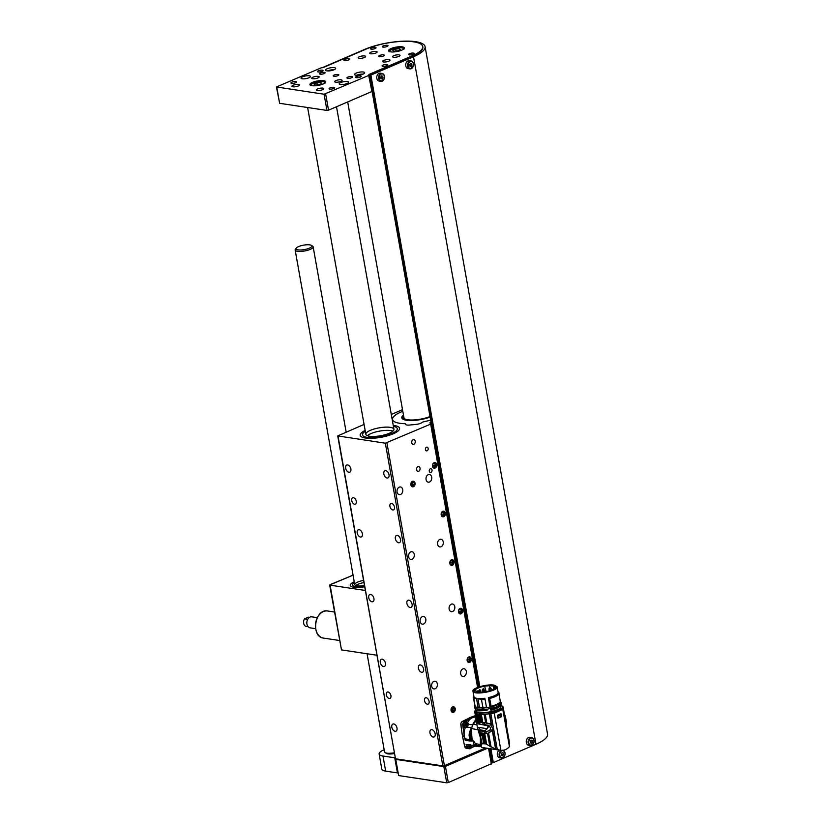 <?xml version="1.0" encoding="UTF-8"?>
<svg xmlns="http://www.w3.org/2000/svg" width="824" height="824" viewBox="0 0 824 824"><rect width="100%" height="100%" fill="white"/><g stroke="black" fill="none" stroke-linecap="round" stroke-linejoin="round"><path stroke-width="1.24" d="M393.244 433.805A19.992 5.624 -10.1 0 0 399.568 428.284A19.992 5.624 -10.1 0 0 393.254 425.411A19.992 5.624 169.9 0 1 399.568 428.284A19.992 5.624 169.9 0 1 393.244 433.805A19.992 5.624 169.9 0 1 372.438 438.296A19.992 5.624 169.9 0 1 360.212 435.299A19.992 5.624 -10.1 0 0 372.438 438.296A19.992 5.624 -10.1 0 0 393.244 433.805M365.145 430.427A19.992 5.624 -10.1 0 0 360.212 435.299A19.992 5.624 169.9 0 1 365.145 430.427M364.074 424.422L337.716 435.917L385.333 443.188L430.674 424.113L430.097 423.258M431.014 422.197L429.994 422.64M391.307 414.472L402.514 409.652M423.835 421.754A27.501 7.735 -10.1 0 0 430.633 420.065A27.583 7.756 -10.1 0 1 423.814 421.775A2.287 0.639 169.9 0 0 422.073 422.465L421.97 422.558A5.14 1.442 -10.1 0 1 416.192 424.391L409.59 425.05L416.202 424.37A5.14 1.442 -10.1 0 0 422.063 422.465A2.287 0.639 169.9 0 1 423.835 421.754M405.635 424.113A5.14 1.442 -10.1 0 0 405.624 424.329A5.14 1.442 -10.1 0 0 409.6 425.04A5.14 1.442 -10.1 0 1 405.614 424.35A5.14 1.442 -10.1 0 1 405.614 424.195L405.624 424.113A2.287 0.639 169.9 0 0 405.645 424.02A2.287 0.639 169.9 0 0 404.636 423.68A2.287 0.639 169.9 0 1 405.624 424.051A2.287 0.639 169.9 0 1 405.624 424.113M402.802 411.289A27.501 7.735 -10.1 0 0 392.554 419.509A27.501 7.735 -10.1 0 0 404.636 423.68A27.583 7.756 -10.1 0 1 392.471 419.529A27.583 7.756 -10.1 0 1 402.802 411.258M389.216 698.484A3.43 2.101 -113.3 0 0 389.989 698.391A3.43 2.101 -113.3 0 0 390.576 694.416A3.43 2.101 -113.3 0 0 387.28 692.098A3.43 2.101 -113.3 0 0 386.487 695.497A3.43 2.101 -113.3 0 0 389.216 698.484M427.378 704.221A3.43 2.101 -113.3 0 0 428.15 704.129A3.43 2.101 -113.3 0 0 428.727 700.153A3.43 2.101 -113.3 0 0 425.442 697.835A3.43 2.101 -113.3 0 0 424.648 701.234A3.43 2.101 -113.3 0 0 427.378 704.221M354.608 504.216A3.43 2.101 -113.3 0 0 355.391 504.123A3.43 2.101 -113.3 0 0 355.968 500.147A3.43 2.101 -113.3 0 0 352.682 497.83A3.43 2.101 -113.3 0 0 351.889 501.229A3.43 2.101 -113.3 0 0 354.608 504.216M392.77 509.953A3.43 2.101 -113.3 0 0 393.553 509.871A3.43 2.101 -113.3 0 0 394.13 505.885A3.43 2.101 -113.3 0 0 390.834 503.567A3.43 2.101 -113.3 0 0 390.051 506.966A3.43 2.101 -113.3 0 0 392.77 509.953M433.218 737.027A3.883 2.39 -113.3 0 0 434.104 736.934A3.883 2.39 -113.3 0 0 434.753 732.423A3.883 2.39 -113.3 0 0 431.024 729.796A3.883 2.39 -113.3 0 0 430.128 733.638A3.883 2.39 -113.3 0 0 433.218 737.027M395.057 731.29A3.883 2.39 -113.3 0 0 395.942 731.187A3.883 2.39 -113.3 0 0 396.602 726.675A3.883 2.39 -113.3 0 0 392.873 724.059A3.883 2.39 -113.3 0 0 391.977 727.901A3.883 2.39 -113.3 0 0 395.057 731.29M421.682 672.271A3.883 2.39 -113.3 0 0 422.568 672.178A3.883 2.39 -113.3 0 0 423.217 667.667A3.883 2.39 -113.3 0 0 419.498 665.04A3.883 2.39 -113.3 0 0 418.592 668.892A3.883 2.39 -113.3 0 0 421.682 672.271M383.521 666.534A3.883 2.39 -113.3 0 0 384.406 666.431A3.883 2.39 -113.3 0 0 385.066 661.929A3.883 2.39 -113.3 0 0 381.337 659.303A3.883 2.39 -113.3 0 0 380.441 663.145A3.883 2.39 -113.3 0 0 383.521 666.534M410.146 607.525A3.883 2.39 -113.3 0 0 411.032 607.422A3.883 2.39 -113.3 0 0 411.691 602.911A3.883 2.39 -113.3 0 0 407.962 600.284A3.883 2.39 -113.3 0 0 407.066 604.136A3.883 2.39 -113.3 0 0 410.146 607.525M371.995 601.778A3.883 2.39 -113.3 0 0 372.87 601.685A3.883 2.39 -113.3 0 0 373.529 597.173A3.883 2.39 -113.3 0 0 369.801 594.547A3.883 2.39 -113.3 0 0 368.905 598.389A3.883 2.39 -113.3 0 0 371.995 601.778M398.61 542.769A3.883 2.39 -113.3 0 0 399.496 542.666A3.883 2.39 -113.3 0 0 400.155 538.154A3.883 2.39 -113.3 0 0 396.426 535.528A3.883 2.39 -113.3 0 0 395.53 539.38A3.883 2.39 -113.3 0 0 398.61 542.769M360.459 537.032A3.883 2.39 -113.3 0 0 361.334 536.929A3.883 2.39 -113.3 0 0 361.993 532.417A3.883 2.39 -113.3 0 0 358.265 529.791A3.883 2.39 -113.3 0 0 357.369 533.643A3.883 2.39 -113.3 0 0 360.459 537.032M387.084 478.013A3.883 2.39 -113.3 0 0 387.96 477.91A3.883 2.39 -113.3 0 0 388.619 473.398A3.883 2.39 -113.3 0 0 384.89 470.772A3.883 2.39 -113.3 0 0 383.994 474.624A3.883 2.39 -113.3 0 0 387.084 478.013M348.923 472.276A3.883 2.39 -113.3 0 0 349.798 472.173A3.883 2.39 -113.3 0 0 350.457 467.661A3.883 2.39 -113.3 0 0 346.729 465.035A3.883 2.39 -113.3 0 0 345.833 468.887A3.883 2.39 -113.3 0 0 348.923 472.276M338.015 436.071L395.499 758.77L442.818 765.887L385.333 443.188M413.442 486.727A2.853 2.101 98.6 0 0 415.09 483.739A2.853 2.101 98.6 0 0 413.391 481.206A2.853 2.101 98.6 0 0 410.877 483.719A2.853 2.101 98.6 0 0 412.536 486.86A2.853 2.101 98.6 0 0 413.442 486.727M453.622 712.296A2.853 2.101 98.6 0 0 455.27 709.299A2.853 2.101 98.6 0 0 453.571 706.776A2.853 2.101 98.6 0 0 451.058 709.279A2.853 2.101 98.6 0 0 452.716 712.42A2.853 2.101 98.6 0 0 453.622 712.296M413.895 444.239A2.4 1.772 98.6 0 0 415.275 441.726A2.4 1.772 98.6 0 0 413.854 439.604A2.4 1.772 98.6 0 0 411.743 441.705A2.4 1.772 98.6 0 0 413.133 444.342A2.4 1.772 98.6 0 0 413.895 444.239M418.705 471.215A2.4 1.772 98.6 0 0 420.086 468.702A2.4 1.772 98.6 0 0 418.654 466.58A2.4 1.772 98.6 0 0 416.553 468.691A2.4 1.772 98.6 0 0 417.943 471.328A2.4 1.772 98.6 0 0 418.705 471.215M429.541 482.009A3.883 2.863 98.6 0 0 431.776 477.941A3.883 2.863 98.6 0 0 429.469 474.5A3.883 2.863 98.6 0 0 426.06 477.91A3.883 2.863 98.6 0 0 428.305 482.184A3.883 2.863 98.6 0 0 429.541 482.009M400.557 494.482A3.883 2.863 98.6 0 0 402.802 490.414A3.883 2.863 98.6 0 0 400.485 486.974A3.883 2.863 98.6 0 0 397.075 490.383A3.883 2.863 98.6 0 0 399.331 494.658A3.883 2.863 98.6 0 0 400.557 494.482M441.077 546.765A3.883 2.863 98.6 0 0 443.312 542.697A3.883 2.863 98.6 0 0 441.005 539.256A3.883 2.863 98.6 0 0 437.596 542.666A3.883 2.863 98.6 0 0 439.841 546.94A3.883 2.863 98.6 0 0 441.077 546.765M412.093 559.239A3.883 2.863 98.6 0 0 414.328 555.17A3.883 2.863 98.6 0 0 412.021 551.73A3.883 2.863 98.6 0 0 408.611 555.139A3.883 2.863 98.6 0 0 410.867 559.414A3.883 2.863 98.6 0 0 412.093 559.239M452.613 611.521A3.883 2.863 98.6 0 0 454.848 607.453A3.883 2.863 98.6 0 0 452.531 604.013A3.883 2.863 98.6 0 0 449.121 607.422A3.883 2.863 98.6 0 0 451.377 611.696A3.883 2.863 98.6 0 0 452.613 611.521M423.629 623.995A3.883 2.863 98.6 0 0 425.864 619.926A3.883 2.863 98.6 0 0 423.557 616.486A3.883 2.863 98.6 0 0 420.147 619.895A3.883 2.863 98.6 0 0 422.403 624.17A3.883 2.863 98.6 0 0 423.629 623.995M464.149 676.277A3.883 2.863 98.6 0 0 466.384 672.209A3.883 2.863 98.6 0 0 464.067 668.769A3.883 2.863 98.6 0 0 460.657 672.178A3.883 2.863 98.6 0 0 462.913 676.442A3.883 2.863 98.6 0 0 464.149 676.277M435.165 688.751A3.883 2.863 98.6 0 0 437.4 684.672A3.883 2.863 98.6 0 0 435.093 681.242A3.883 2.863 98.6 0 0 431.683 684.651A3.883 2.863 98.6 0 0 433.939 688.916A3.883 2.863 98.6 0 0 435.165 688.751M430.952 472.399A1.885 1.391 98.6 0 0 430.911 468.753A1.885 1.391 98.6 0 0 430.355 472.482A1.885 1.391 98.6 0 0 430.952 472.399M427.1 450.81A1.885 1.391 98.6 0 0 427.069 447.164A1.885 1.391 98.6 0 0 426.502 450.893A1.885 1.391 98.6 0 0 427.1 450.81M443.745 516.689A2.853 2.101 98.6 0 0 445.382 513.692A2.853 2.101 98.6 0 0 443.683 511.158A2.853 2.101 98.6 0 0 441.18 513.671A2.853 2.101 98.6 0 0 442.838 516.813A2.853 2.101 98.6 0 0 443.745 516.689M435.093 468.114A2.853 2.101 98.6 0 0 436.73 465.127A2.853 2.101 98.6 0 0 435.031 462.594A2.853 2.101 98.6 0 0 432.528 465.107A2.853 2.101 98.6 0 0 434.186 468.248A2.853 2.101 98.6 0 0 435.093 468.114M386.93 442.952L444.404 765.651L485.398 748.007M452.397 565.254A2.853 2.101 98.6 0 0 454.034 562.256A2.853 2.101 98.6 0 0 452.335 559.733A2.853 2.101 98.6 0 0 449.832 562.236A2.853 2.101 98.6 0 0 451.49 565.377A2.853 2.101 98.6 0 0 452.397 565.254M461.038 613.818A2.853 2.101 98.6 0 0 462.686 610.821A2.853 2.101 98.6 0 0 460.987 608.297A2.853 2.101 98.6 0 0 458.484 610.811A2.853 2.101 98.6 0 0 460.142 613.942A2.853 2.101 98.6 0 0 461.038 613.818M469.69 662.383A2.853 2.101 98.6 0 0 471.338 659.385A2.853 2.101 98.6 0 0 469.639 656.862A2.853 2.101 98.6 0 0 467.136 659.375A2.853 2.101 98.6 0 0 468.784 662.506A2.853 2.101 98.6 0 0 469.69 662.383M444.404 765.651L442.818 765.887M395.499 758.77L337.716 435.917M391.719 433.568A17.706 4.975 169.9 0 1 373.282 437.554A17.706 4.975 169.9 0 1 362.457 434.897A17.706 4.975 169.9 0 1 365.32 431.395A17.706 4.975 169.9 0 0 362.457 434.897A17.706 4.975 169.9 0 0 373.282 437.554A17.706 4.975 169.9 0 0 391.719 433.568A17.706 4.975 169.9 0 0 397.322 428.686A17.706 4.975 169.9 0 1 391.719 433.568M393.429 426.389A17.706 4.975 169.9 0 1 397.322 428.686A17.706 4.975 169.9 0 0 393.429 426.389M367.349 435.7A14.276 4.017 169.9 0 1 379.761 431.076A14.276 4.017 169.9 0 1 393.007 431.127A14.276 4.017 -10.1 0 0 379.761 431.076A14.276 4.017 -10.1 0 0 367.349 435.7M389.433 433.228A14.276 4.017 169.9 0 1 374.57 436.432A14.276 4.017 169.9 0 1 365.835 434.299A14.276 4.017 169.9 0 1 379.184 427.841A14.276 4.017 169.9 0 1 393.944 429.294A14.276 4.017 169.9 0 1 389.433 433.228M403.472 415.069A18.107 5.088 -10.1 0 0 401.813 417.789A18.107 5.088 -10.1 0 0 411.918 420.539A18.107 5.088 -10.1 0 0 430.097 417.088M402.751 417.655A18.107 5.088 -10.1 0 0 402.194 418.561M403.606 415.811A17.026 4.79 -10.1 0 0 402.915 416.996L402.483 418.716A17.747 4.995 -10.1 0 0 402.462 418.829M402.915 416.996A17.026 4.79 -10.1 0 0 411.773 420.188A17.026 4.79 -10.1 0 0 430.035 416.728M430.004 416.532A16.449 4.625 169.9 0 1 404.399 418.705A16.449 4.625 169.9 0 1 403.709 416.357M476.128 720.3A14.152 10.434 98.6 0 0 473.748 722.669A11.196 8.261 98.6 0 0 472.698 724.873A2.853 2.101 -81.4 0 1 471.441 727.716A11.196 8.261 98.6 0 0 470.504 730.002A14.152 10.434 98.6 0 0 471.534 740.446L469.474 740.931L473.841 741.095A14.276 10.527 -81.4 0 0 475.489 743.701L475.479 744.041A2.853 2.101 -81.4 0 1 476.324 745.215A11.196 8.261 98.6 0 0 477.951 746.266A14.152 10.434 98.6 0 0 480.773 746.4M471.534 740.446L473.594 741.054M475.479 744.041L474.119 745.627L466.106 744.422L466.6 746.678M470.504 730.002C468.774 733.278 468.681 736.481 470.247 739.633L469.474 740.931L465.21 740.292L464.437 736.749A14.678 10.825 -81.4 0 1 464.314 736.11A11.196 8.261 98.6 0 0 465.138 738.86L465.21 740.292M465.467 727.355A11.196 8.261 98.6 0 0 464.314 736.11A14.678 10.825 -81.4 0 1 464.211 735.461L462.769 725.213M471.441 727.716L466.92 727.036M468.176 724.193L472.698 724.873M473.748 722.669L475.953 719.321M475.561 717.117A11.196 8.261 98.6 0 0 472.482 717.663A11.196 8.261 98.6 0 0 467.651 722.494M480.856 746.626L477.951 746.266M476.324 745.215L474.686 744.968M472.039 745.308A11.196 8.261 98.6 0 0 473.872 745.895L479.187 746.688M464.437 736.749L462.532 736.46L464.705 746.472A2.853 2.101 98.6 0 0 466.322 748.274L468.197 748.563M474.119 745.627L473.223 741.497M475.458 746.132L471.462 747.595M464.334 721.69L471.987 717.889A14.678 10.825 -81.4 0 1 472.482 717.663A14.678 10.825 -81.4 0 1 472.976 717.467L475.458 716.561M462.532 736.46A14.678 10.825 -81.4 0 1 462.305 735.173L460.853 724.852A2.853 2.101 -81.4 0 1 462.367 721.433L470.082 717.601A14.678 10.825 -81.4 0 1 471.071 717.179L475.293 715.634M506.379 725.347L509.16 740.961L509.438 746.647C507.038 749.366 504.195 750.592 500.889 750.324L500.034 750.201M495.615 749.119L492.309 730.538L493.514 728.406L490.867 713.594L494.266 713.11L500.889 750.324L495.615 749.119L485.707 743.897L482.133 743.701L480.752 746.297L480.444 744.536M480.732 746.081L480.361 743.464L480.732 746.081L481.793 747.43L499.931 750.19M481.649 744.021L479.3 730.806L477.807 729.075L480.402 737.624L480.361 743.464M479.3 730.806L482.133 743.701M480.876 732.907L481.195 735.863L479.877 731.043M483.029 733.226L484.893 743.722M483.832 733.35L485.707 743.897M489.827 746.348L487.52 733.391M492.309 730.538L488.581 733.03L491.073 747.049M492.999 725.553L490.743 723.771L484.677 722.72L490.136 724.039L492.845 728.684L489.003 732.886M492.536 730.28L495.904 749.222M493.514 728.406L497.294 749.644M509.438 746.647L502.805 709.433L494.266 713.11M501.25 715.211L501.517 716.705L497.995 718.219L497.459 715.201L500.982 713.687L501.085 714.284M502.836 708.444L509.253 744.505M505.473 723.256L509.325 743.454M505.946 724.502L509.345 743.207M506.297 725.408L506.039 724.626L506.297 725.408M506.389 725.408L506.544 722.998M506.43 724.976L505.297 716.005L504.401 714.233M504.432 714.954L504.721 719.064M481.226 746.029L476.931 745.452L480.752 746.266M475.386 743.567L480.454 744.608M478.734 745.72L479.084 744.319M477.941 729.868L471.297 728.457L472.162 740.766M477.807 729.673L477.353 727.19L478.414 727.355L481.031 730.672L480.361 731.187M477.529 728.107L476.787 724.039M478.559 730.301L481.577 730.373M482.483 730.455L480.474 730.96L480.825 732.896L486.047 733.535L488.756 733M501.208 705.097L502.29 706.281L502.104 709.577L494.41 712.894L490.084 713.543C485.048 714.46 480.948 714.614 477.776 713.986L479.249 724.049L488.776 725.347C491.65 728.715 490.723 730.785 485.975 731.568L480.474 730.96M477.529 714.099L484.162 714.511L490.867 713.594M504.854 718.363L502.98 706.796L501.692 705.849M504.865 718.075L502.784 706.693M502.063 708.372L502.104 709.577L501.919 708.496L493.731 711.926L493.916 712.997M491.434 724.141L489.6 713.831M501.497 716.705L497.995 718.209M505.998 722.947C506.688 723.915 506.575 722.288 505.668 718.075L505.297 716.005M475.901 743.639L476.931 745.452M476.21 720.794L473.151 724.265L471.297 728.457M473.151 724.265L476.931 724.832M488.045 725.82L476.725 723.606M474.748 712.472L474.995 711.215M482.019 730.95L482.627 730.239L481.525 730.074M478.414 727.355L487.19 728.674M481.134 730.569L484.945 730.754L487.242 728.612L488.138 725.903L485.686 724.729M487.242 728.612L488.632 726.49L488.138 725.903M484.677 722.72L479.898 722.257L485.14 722.524M491.135 723.987L489.332 713.883M485.264 714.429L486.716 722.576M485.583 722.514L484.162 714.511M490.084 713.543L489.899 712.461L493.731 711.926M502.29 706.281L502.279 708.3M489.899 712.461L479.589 713.203L474.851 711.174L475.407 709.742M474.851 711.174L475.036 712.245L477.776 713.986M480.485 714.552L481.906 722.535M481.103 722.432L479.681 714.449M497.449 715.871L497.84 717.323M497.881 717.57L498.077 716.097L497.346 715.284M497.459 715.232L500.487 713.903M498.159 717.683L501.311 716.324L500.487 713.924M476.766 723.245L477.302 723.204L476.766 723.245L474.902 712.781L477.56 713.944M477.302 723.204L479.774 723.575M501.023 704.036L501.363 705.952L500.57 706.096M500.456 706.116C504.298 710.216 476.591 715.706 476.478 710.865L475.572 710.679L475.386 709.598M479.022 723.668L477.312 714.048M476.828 713.914L478.538 723.554M477.982 723.4L476.251 713.718M486.881 709.639L487.036 710.463L486.881 709.639L475.572 708.825M490.877 708.764L491.557 708.753L491.784 710.041L490.568 710.092L490.352 708.877M487.036 710.463L478.662 710.896C476.272 710.587 475.139 709.938 475.273 708.949M491.557 708.753C496.563 707.456 499.653 705.972 500.817 704.293L500.889 705.365C499.622 707.116 496.594 708.671 491.784 710.041M477.168 707.651L476.385 707.208M497.933 691.975L498.932 692.634L500.219 701.142M490.002 706.93L488.354 697.65L489.652 698.443L491.114 706.271C496.13 704.973 499.22 703.49 500.384 701.811L500.498 702.46C499.323 704.139 496.244 705.622 491.228 706.92L483.07 708.146L475.211 706.961L474.593 705.54M494.637 685.269L497.14 686.825C498.674 691.079 472.997 695.652 472.955 691.13C471.74 688.04 488.179 683.59 494.637 685.269M472.955 691.13L473.954 696.744A12.278 3.451 -10.1 0 0 476.468 698.299L478.116 707.579M479.547 707.795L477.899 698.515A12.278 3.451 -10.1 0 0 484.862 698.268L486.521 707.548M488.354 697.65A12.278 3.451 -10.1 0 0 498.098 692.963L498.942 693.973L500.333 701.791C499.179 703.48 496.079 704.973 491.042 706.271M475.211 706.961L474.593 705.189M475.098 706.312L473.8 698.515L476.468 698.299M477.899 698.515L481.443 699.658L483.07 708.146M486.562 707.806L486.448 707.157L482.946 707.497M486.448 707.157L484.862 698.268M491.114 706.271L491.228 706.92L485.892 707.888M498.932 692.634A13.133 3.698 -10.1 0 0 498.582 692.284L498.108 691.964M489.652 698.443A13.133 3.698 -10.1 0 0 498.942 693.973M481.443 699.658A13.133 3.698 -10.1 0 0 485.048 699.319M473.872 696.229L473.635 696.538A13.133 3.698 -10.1 0 0 473.264 697.701A13.133 3.698 -10.1 0 0 473.8 698.515M492.721 690.131L484.584 692.325L476.725 692.562C475.18 692.459 474.181 691.933 473.748 690.986L474.789 689.266L480.474 686.732L485.511 685.63L493.37 685.393C494.925 685.496 495.914 686.021 496.357 686.959L495.306 688.679L492.721 690.131M473.264 697.701L475.191 706.333M486.438 707.146L482.833 707.486M496.357 687C495.378 686.083 496.512 685.98 492.649 685.383L484.358 685.898L476.663 688.225C475.561 688.411 474.593 689.348 473.759 691.027L473.748 690.986M495.306 687.422L493.803 689.173L490.362 690.718L483.801 692.201L475.726 691.799L476.519 691.624L475.623 690.409L474.83 690.584C475.654 688.761 478.991 687.278 484.842 686.124L489.518 685.65L494.112 686.176L493.349 686.371L495.296 687.226M494.699 688.483L494.472 687.237M493.844 689.142L493.349 686.371M489.889 687.752L489.518 685.65M489.683 687.793L489.343 685.908M485.027 690.934L485.975 690.893L484.667 686.382M480.763 692.335L479.815 692.201L480.763 692.335M487.365 691.83L486.418 691.686L487.365 691.83M492.268 689.626L491.32 689.482L492.268 689.626M490.362 688.019L489.425 687.875L490.362 688.019M482.503 689.76L483.142 690.512L482.195 690.564M433.692 468.084A2.791 2.06 98.6 0 0 434.32 467.939A2.791 2.06 98.6 0 0 435.927 465.189A2.791 2.06 98.6 0 0 434.516 462.604M432.528 465.385L435.257 465.704L434.918 463.84L433.517 463.438L432.621 464.654M435.257 465.704L434.176 467.177L432.775 466.775L432.507 465.282M433.393 463.603L434.918 463.84M442.344 516.648A2.791 2.06 98.6 0 0 442.972 516.514A2.791 2.06 98.6 0 0 444.569 513.754A2.791 2.06 98.6 0 0 443.168 511.168M441.17 513.949L443.909 514.269L443.57 512.404L442.169 512.003L441.273 513.218M443.909 514.269L442.828 515.742L441.417 515.34L441.159 513.846M442.035 512.168L443.57 512.404M450.996 565.212A2.791 2.06 98.6 0 0 451.614 565.079A2.791 2.06 98.6 0 0 453.221 562.329A2.791 2.06 98.6 0 0 451.82 559.733M449.822 562.514L452.561 562.833L452.222 560.969L450.81 560.567L449.925 561.783M452.561 562.833L451.48 564.306L450.069 563.904L449.811 562.411M450.687 560.742L452.222 560.969M459.648 613.787A2.791 2.06 98.6 0 0 460.266 613.643A2.791 2.06 98.6 0 0 461.873 610.893A2.791 2.06 98.6 0 0 460.472 608.308M458.474 611.089L461.203 611.408L460.873 609.533L459.462 609.132L458.577 610.347M461.203 611.408L460.132 612.871L458.721 612.469L458.453 610.986M459.339 609.307L460.873 609.533M468.3 662.352A2.791 2.06 98.6 0 0 468.918 662.208A2.791 2.06 98.6 0 0 470.525 659.457A2.791 2.06 98.6 0 0 469.124 656.872M467.126 659.653L469.855 659.972L469.526 658.098L468.114 657.707L467.229 658.912M469.855 659.972L468.784 661.435L467.373 661.044L467.105 659.55M467.991 657.871L469.526 658.098M469.968 744.999A1.051 0.772 -81.4 0 1 470.247 745.689L470.123 746.348A1.051 0.772 -81.4 0 1 469.834 746.74M470.123 746.348L469.649 746.863M469.762 744.525L471.122 745.462A1.37 1.009 98.6 0 0 471.019 745.154M471.122 745.462L470.442 744.628M469.144 746.379L470.422 744.628M469.999 747.327A1.37 1.009 98.6 0 0 471.132 745.535L470.051 747.008L469.268 746.431M471.132 745.535L470.463 745.432M471.132 745.174A1.37 1.009 -81.4 0 1 470.061 747.337A1.37 1.009 -81.4 0 1 469.659 744.958M471.586 745.246L471.616 745.401C471.122 748.068 470.216 748.46 468.897 746.565L469.206 744.886M471.967 745.298A2.853 2.101 -81.4 0 1 470.339 748.625A2.853 2.101 -81.4 0 1 469.433 748.748A2.853 2.101 -81.4 0 1 467.795 746.812A2.853 2.101 -81.4 0 1 468.032 744.711M469.433 748.748L468.238 748.563A2.853 2.101 -81.4 0 1 466.611 746.76L464.705 746.472M466.137 723.606A1.051 0.772 -81.4 0 1 466.446 724.317L466.322 724.986A1.051 0.772 -81.4 0 1 466.024 725.378M467.311 724.09A1.37 1.009 98.6 0 0 466.631 723.256L466.611 723.256A1.37 1.009 98.6 0 1 466.621 723.256A1.37 1.009 -81.4 0 1 466.25 725.965A1.37 1.009 -81.4 0 1 466.662 723.256L467.311 724.09L465.962 723.163M465.344 725.007L466.621 723.256L465.838 723.606M466.188 725.954A1.37 1.009 98.6 0 0 467.332 724.172L466.24 725.635L465.467 725.058M467.332 724.172L466.652 724.069M467.816 724.028C467.311 726.706 466.405 727.098 465.097 725.202C465.591 722.524 466.497 722.133 467.816 724.028A4.573 1.288 169.9 0 0 468.125 723.657A2.853 2.101 -81.4 0 1 466.538 727.252A2.853 2.101 -81.4 0 1 465.632 727.376A2.853 2.101 -81.4 0 1 463.984 725.439A2.853 2.101 -81.4 0 1 465.57 721.855A2.853 2.101 -81.4 0 1 466.477 721.731A2.853 2.101 -81.4 0 1 468.125 723.657M466.477 721.731L465.272 721.546A2.853 2.101 98.6 0 0 464.376 721.669A2.853 2.101 -81.4 0 0 462.728 724.667A2.853 2.101 -81.4 0 0 464.427 727.201L465.632 727.376M304.53 618.834L307.723 619.318L304.53 618.834A4.81 3.554 -81.4 0 0 305.879 626.384A4.81 3.554 -81.4 0 1 304.53 618.834L308.423 617.155L304.53 618.834M308.155 626.734L305.879 626.384L308.155 626.734M310.133 627.847A5.562 4.099 -81.4 0 1 306.909 621.739A5.562 4.099 -81.4 0 1 311.791 616.846L317.271 617.681L311.791 616.846A5.562 4.099 -81.4 0 0 306.909 621.739A5.562 4.099 -81.4 0 0 310.133 627.847L315.623 628.671L310.133 627.847M309.567 617.331L308.423 617.155L309.567 617.331M364.589 586.781A13.709 3.852 169.9 0 1 350.252 585.421A13.709 3.852 169.9 0 1 354.248 581.796A13.709 3.852 -10.1 0 0 350.252 585.421A13.709 3.852 -10.1 0 0 364.589 586.781A13.709 3.852 169.9 0 1 350.252 585.421A13.709 3.852 -10.1 0 0 364.589 586.781M364.476 586.152A11.423 3.214 169.9 0 1 352.507 585.019A11.423 3.214 169.9 0 1 354.413 582.722A11.423 3.214 169.9 0 0 352.507 585.019A11.423 3.214 169.9 0 1 354.413 582.722A11.423 3.214 169.9 0 0 352.507 585.019A11.423 3.214 169.9 0 0 364.476 586.152A11.423 3.214 169.9 0 1 352.507 585.019A11.423 3.214 169.9 0 0 364.476 586.152M355.803 585.545A9.136 2.575 169.9 0 1 363.848 582.62A9.136 2.575 -10.1 0 0 355.803 585.545A9.136 2.575 169.9 0 1 363.848 582.62A9.136 2.575 -10.1 0 0 355.803 585.545M364.363 585.524A9.136 2.575 169.9 0 1 354.753 584.618A9.136 2.575 169.9 0 1 363.466 580.457A9.136 2.575 169.9 0 0 354.753 584.618A9.136 2.575 169.9 0 0 364.363 585.524M330.022 584.679L353.063 575.162L329.662 584.999L341.497 649.909L330.022 584.679M376.784 655.214L341.497 649.909L376.784 655.214M365.248 590.458L329.961 585.153L365.248 590.458M451.449 711.411A2.791 2.06 98.6 0 0 454.354 711.699A2.791 2.06 98.6 0 0 454.838 707.785A2.791 2.06 98.6 0 0 451.933 707.486A2.791 2.06 98.6 0 0 451.449 711.411M453.282 711.534L454.488 710.247L454.343 708.31L453.004 707.661L451.799 708.949L451.943 710.885L453.282 711.534M452.675 708.012L454.343 708.31M452.088 710.947L452.953 710.02L452.819 708.084M452.953 710.02L454.488 710.247M411.269 485.841A2.791 2.06 98.6 0 0 414.173 486.139A2.791 2.06 98.6 0 0 414.657 482.215A2.791 2.06 98.6 0 0 411.753 481.927A2.791 2.06 98.6 0 0 411.269 485.841M413.102 485.964L414.307 484.677L414.163 482.751L412.824 482.102L411.619 483.379L411.763 485.315L413.102 485.964M412.494 482.452L414.163 482.751M411.907 485.387L412.773 484.45L412.639 482.514M412.773 484.45L414.307 484.677M396.179 758.873A5.716 1.607 169.9 0 1 395.757 759.378L398.641 775.569L446.721 782.8L443.837 766.608L445.423 766.371L448.308 782.563L446.721 782.8M398.198 773.077A5.716 1.607 -10.1 0 0 397.436 772.891L394.737 757.781A5.716 1.607 169.9 0 1 395.067 757.843M384.159 749.747L383.819 749.891A14.853 4.171 -10.1 0 0 379.122 753.991L381.811 769.101A14.853 4.171 -10.1 0 0 385.663 771.13L397.436 772.891M379.122 753.991A14.853 4.171 -10.1 0 0 382.975 756.02L394.737 757.781M491.629 763.621L448.308 782.563M443.837 766.608L395.757 759.378M487.406 748.305L445.423 766.371M492.402 762.694L491.598 763.045M462.769 757.74A7.715 2.173 -10.1 0 0 471.276 754.084M302.552 76.817A4.8 1.349 169.9 0 1 307.548 75.736A4.8 1.349 169.9 0 1 310.473 76.457A4.8 1.349 169.9 0 1 305.992 78.62A4.8 1.349 169.9 0 1 301.028 78.136A4.8 1.349 169.9 0 1 302.552 76.817M340.703 82.555A4.8 1.349 169.9 0 1 345.699 81.473A4.8 1.349 169.9 0 1 348.634 82.194A4.8 1.349 169.9 0 1 344.154 84.357A4.8 1.349 169.9 0 1 339.189 83.873A4.8 1.349 169.9 0 1 340.703 82.555M331.712 70.504A2.853 0.803 -10.1 0 0 330.033 70.802M360.706 74.871A2.853 0.803 -10.1 0 0 359.027 75.169M334.111 69.741A5.14 1.442 -10.1 0 0 327.509 70.915M334.05 69.772A5.14 1.442 -10.1 0 0 335.677 68.351A5.14 1.442 -10.1 0 0 330.362 67.825A5.14 1.442 -10.1 0 0 325.562 70.153A5.14 1.442 -10.1 0 0 328.704 70.926A5.14 1.442 -10.1 0 0 334.05 69.772M363.116 74.109A5.14 1.442 -10.1 0 0 356.514 75.283M363.054 74.129A5.14 1.442 -10.1 0 0 364.682 72.708A5.14 1.442 -10.1 0 0 359.367 72.193A5.14 1.442 -10.1 0 0 354.557 74.51A5.14 1.442 -10.1 0 0 357.698 75.283A5.14 1.442 -10.1 0 0 363.054 74.129M324.182 73.573A2.853 0.803 -10.1 0 0 325.089 72.79A2.853 0.803 -10.1 0 0 322.132 72.491A2.853 0.803 -10.1 0 0 319.465 73.789A2.853 0.803 -10.1 0 0 321.206 74.212A2.853 0.803 -10.1 0 0 324.182 73.573M351.652 77.703A2.853 0.803 -10.1 0 0 352.559 76.92A2.853 0.803 -10.1 0 0 349.603 76.632A2.853 0.803 -10.1 0 0 346.935 77.92A2.853 0.803 -10.1 0 0 348.686 78.352A2.853 0.803 -10.1 0 0 351.652 77.703M387.105 46.494A2.853 0.803 -10.1 0 0 388.011 45.701A2.853 0.803 -10.1 0 0 385.066 45.413A2.853 0.803 -10.1 0 0 382.387 46.7A2.853 0.803 -10.1 0 0 384.139 47.133A2.853 0.803 -10.1 0 0 387.105 46.494M383.459 56.042A2.853 0.803 -10.1 0 0 384.365 55.249A2.853 0.803 -10.1 0 0 381.409 54.961A2.853 0.803 -10.1 0 0 378.741 56.248A2.853 0.803 -10.1 0 0 380.482 56.681A2.853 0.803 -10.1 0 0 383.459 56.042M337.922 75.643A2.853 0.803 -10.1 0 0 338.818 74.85A2.853 0.803 -10.1 0 0 335.873 74.562A2.853 0.803 -10.1 0 0 333.195 75.849A2.853 0.803 -10.1 0 0 334.946 76.282A2.853 0.803 -10.1 0 0 337.922 75.643M375.929 52.983A3.77 1.061 -10.1 0 0 377.124 51.943A3.77 1.061 -10.1 0 0 374.817 51.376A3.77 1.061 -10.1 0 0 370.893 52.231A3.77 1.061 -10.1 0 0 369.708 53.272A3.77 1.061 -10.1 0 0 372.005 53.828A3.77 1.061 -10.1 0 0 375.929 52.983M398.826 56.423A3.77 1.061 -10.1 0 0 400.021 55.383A3.77 1.061 -10.1 0 0 397.714 54.827A3.77 1.061 -10.1 0 0 393.79 55.672A3.77 1.061 -10.1 0 0 392.595 56.712A3.77 1.061 -10.1 0 0 394.902 57.278A3.77 1.061 -10.1 0 0 398.826 56.423M317.971 77.93A3.77 1.061 -10.1 0 0 319.166 76.89A3.77 1.061 -10.1 0 0 316.859 76.323A3.77 1.061 -10.1 0 0 312.935 77.178A3.77 1.061 -10.1 0 0 311.74 78.208A3.77 1.061 -10.1 0 0 314.047 78.774A3.77 1.061 -10.1 0 0 317.971 77.93M340.868 81.37A3.77 1.061 -10.1 0 0 342.063 80.33A3.77 1.061 -10.1 0 0 339.756 79.773A3.77 1.061 -10.1 0 0 335.832 80.618A3.77 1.061 -10.1 0 0 334.637 81.658A3.77 1.061 -10.1 0 0 336.944 82.225A3.77 1.061 -10.1 0 0 340.868 81.37M364.404 57.505A3.77 1.061 -10.1 0 0 365.599 56.465A3.77 1.061 -10.1 0 0 363.291 55.898A3.77 1.061 -10.1 0 0 359.367 56.743A3.77 1.061 -10.1 0 0 358.172 57.783A3.77 1.061 -10.1 0 0 360.479 58.349A3.77 1.061 -10.1 0 0 364.404 57.505M388.825 61.172A3.77 1.061 -10.1 0 0 390.02 60.131A3.77 1.061 -10.1 0 0 387.713 59.575A3.77 1.061 -10.1 0 0 383.788 60.42A3.77 1.061 -10.1 0 0 382.594 61.46A3.77 1.061 -10.1 0 0 384.901 62.027A3.77 1.061 -10.1 0 0 388.825 61.172M298.164 86.015A3.77 1.061 -10.1 0 0 299.359 84.975A3.77 1.061 -10.1 0 0 297.052 84.409A3.77 1.061 -10.1 0 0 293.128 85.253A3.77 1.061 -10.1 0 0 291.933 86.293A3.77 1.061 -10.1 0 0 294.24 86.86A3.77 1.061 -10.1 0 0 298.164 86.015M322.586 89.682A3.77 1.061 -10.1 0 0 323.781 88.642A3.77 1.061 -10.1 0 0 321.473 88.075A3.77 1.061 -10.1 0 0 317.549 88.93A3.77 1.061 -10.1 0 0 316.354 89.971A3.77 1.061 -10.1 0 0 318.661 90.527A3.77 1.061 -10.1 0 0 322.586 89.682M371.325 47.967A2.853 0.803 169.9 0 1 374.302 47.318A2.853 0.803 169.9 0 1 376.043 47.751A2.853 0.803 169.9 0 1 373.375 49.038A2.853 0.803 169.9 0 1 370.419 48.75A2.853 0.803 169.9 0 1 371.325 47.967M409.487 53.704A2.853 0.803 169.9 0 1 412.464 53.066A2.853 0.803 169.9 0 1 414.204 53.488A2.853 0.803 169.9 0 1 411.537 54.775A2.853 0.803 169.9 0 1 408.58 54.487A2.853 0.803 169.9 0 1 409.487 53.704M344.834 59.369A2.853 0.803 169.9 0 1 347.8 58.731A2.853 0.803 169.9 0 1 349.551 59.153A2.853 0.803 169.9 0 1 346.883 60.44A2.853 0.803 169.9 0 1 343.927 60.152A2.853 0.803 169.9 0 1 344.834 59.369M382.995 65.106A2.853 0.803 169.9 0 1 385.962 64.468A2.853 0.803 169.9 0 1 387.713 64.89A2.853 0.803 169.9 0 1 385.035 66.188A2.853 0.803 169.9 0 1 382.089 65.889A2.853 0.803 169.9 0 1 382.995 65.106M318.332 70.771A2.853 0.803 169.9 0 1 321.308 70.133A2.853 0.803 169.9 0 1 323.059 70.555A2.853 0.803 169.9 0 1 320.382 71.853A2.853 0.803 169.9 0 1 317.436 71.554A2.853 0.803 169.9 0 1 318.332 70.771M356.493 76.508A2.853 0.803 169.9 0 1 359.47 75.87A2.853 0.803 169.9 0 1 361.211 76.292A2.853 0.803 169.9 0 1 358.543 77.59A2.853 0.803 169.9 0 1 355.587 77.302A2.853 0.803 169.9 0 1 356.493 76.508M291.84 82.173A2.853 0.803 169.9 0 1 294.817 81.535A2.853 0.803 169.9 0 1 296.558 81.957A2.853 0.803 169.9 0 1 293.89 83.255A2.853 0.803 169.9 0 1 290.934 82.966A2.853 0.803 169.9 0 1 291.84 82.173M330.002 87.91A2.853 0.803 169.9 0 1 332.968 87.272A2.853 0.803 169.9 0 1 334.719 87.705A2.853 0.803 169.9 0 1 332.051 88.992A2.853 0.803 169.9 0 1 329.095 88.704A2.853 0.803 169.9 0 1 330.002 87.91M321.144 67.856L276.452 86.963L324.069 94.235L368.709 75.468L368.946 74.479L411.897 55.991A34.268 9.641 -10.1 0 0 422.743 46.535A34.268 9.641 -10.1 0 0 401.782 41.406A34.268 9.641 -10.1 0 0 366.103 49.1L323.152 67.589L321.144 67.856M371.861 91.248L368.709 75.468M325.655 93.998L328.539 110.179L326.953 110.426L324.069 94.235M276.751 87.117L279.635 103.309L276.452 86.963M323.142 83.996A7.993 2.245 -10.1 0 0 325.665 81.792A7.993 2.245 -10.1 0 0 317.405 80.979A7.993 2.245 -10.1 0 0 309.927 84.594A7.993 2.245 -10.1 0 0 314.809 85.789A7.993 2.245 -10.1 0 0 323.142 83.996M401.793 50.14A7.993 2.245 -10.1 0 0 404.327 47.936A7.993 2.245 -10.1 0 0 396.056 47.123A7.993 2.245 -10.1 0 0 388.578 50.738A7.993 2.245 -10.1 0 0 393.47 51.943A7.993 2.245 -10.1 0 0 401.793 50.14M328.539 110.179L371.593 91.649M279.635 103.309L326.953 110.426M399.486 48.729L395.705 49.007L392.791 50.264L393.656 51.242L397.436 50.964L400.351 49.708L399.486 48.729L399.712 49.986M396.066 51.067L395.705 49.007M320.824 82.585L317.044 82.864L314.129 84.12L314.995 85.099L318.785 84.82L321.69 83.564L320.824 82.585L321.051 83.842M317.405 84.913L317.044 82.864M321.896 67.846L364.682 49.409A36.555 10.279 169.9 0 1 402.73 41.2A36.555 10.279 169.9 0 1 425.091 46.669A36.555 10.279 169.9 0 1 413.524 56.753L370.882 75.108L479.815 686.67M425.091 46.669L547.548 734.163A36.555 10.279 169.9 0 1 535.981 744.247L493.339 762.602L491.743 762.396M479.043 686.917L370.079 75.231L369.317 75.118L478.342 687.154M478.219 687.206L369.173 75.035L411.99 56.526A34.268 9.641 -10.1 0 0 422.836 47.071L422.743 46.535M370.079 75.231L370.882 75.108M381.121 76.735A1.432 1.051 98.6 0 0 381.079 76.55L381.121 76.735A1.432 1.051 98.6 0 1 380.843 78.084L381.121 76.735M382.738 76.22L381.563 75.88L380.667 77.106L380.946 78.671L382.12 79.001L383.016 77.775L382.738 76.22L381.461 76.024M381.265 77.508L383.016 77.775M376.805 78.373A3.996 2.946 98.6 0 0 379.112 81.071L380.946 81.349A3.996 2.946 -81.4 0 1 378.638 78.641A3.996 2.946 -81.4 0 1 382.13 73.439A3.996 2.946 -81.4 0 1 384.458 77.837A3.996 2.946 -81.4 0 1 380.946 81.349C385.385 78.805 385.776 76.169 382.13 73.439L380.297 73.171A3.996 2.946 98.6 0 0 376.805 78.373M530.635 740.951A1.432 1.051 98.6 0 0 530.594 740.766L530.635 740.951A1.432 1.051 98.6 0 1 530.357 742.3L530.635 740.951M532.253 740.436L531.078 740.106L530.182 741.332L530.46 742.888L531.635 743.217L532.531 742.002L532.253 740.436L530.975 740.251M530.78 741.734L532.531 742.002M526.33 742.589A3.996 2.946 98.6 0 0 528.627 745.298L530.46 745.576A3.996 2.946 -81.4 0 1 528.153 742.867A3.996 2.946 -81.4 0 1 531.645 737.665A3.996 2.946 -81.4 0 1 533.973 742.053A3.996 2.946 -81.4 0 1 530.46 745.576C534.9 743.021 535.301 740.385 531.645 737.665L529.822 737.387A3.996 2.946 98.6 0 0 526.33 742.589M501.662 753.424A1.432 1.051 98.6 0 0 501.62 753.239L501.662 753.424A1.432 1.051 98.6 0 1 501.383 754.774L501.662 753.424M503.279 752.909L502.104 752.58L501.208 753.806L501.486 755.361L502.661 755.69L503.557 754.465L503.279 752.909L502.001 752.724M501.795 754.207L503.557 754.465M499.416 750.108A3.996 2.946 98.6 0 0 497.346 755.062A3.996 2.946 98.6 0 0 499.653 757.771L501.476 758.049A3.996 2.946 -81.4 0 1 499.179 755.34A3.996 2.946 -81.4 0 1 501.311 750.355M410.105 64.262A1.432 1.051 98.6 0 0 410.064 64.076L410.105 64.262A1.432 1.051 98.6 0 1 409.827 65.611L410.105 64.262M411.722 63.747L410.548 63.417L409.652 64.633L409.93 66.198L411.104 66.528L412 65.302L411.722 63.747L410.445 63.551M410.239 65.034L412 65.302M405.789 65.899A3.996 2.946 98.6 0 0 408.096 68.598L409.919 68.876A3.996 2.946 -81.4 0 1 407.623 66.167A3.996 2.946 -81.4 0 1 411.114 60.966A3.996 2.946 -81.4 0 1 413.432 65.364A3.996 2.946 -81.4 0 1 409.919 68.876C414.359 66.332 414.76 63.695 411.114 60.966L409.281 60.698A3.996 2.946 98.6 0 0 405.789 65.899M354.248 581.796A13.709 3.852 -10.1 0 0 350.252 585.421A13.709 3.852 169.9 0 1 354.248 581.796M394.305 753.569A7.993 2.245 169.9 0 1 386.332 753.373L385.076 752.58A9.136 2.575 -10.1 0 0 394.16 752.806M311.369 245.377L312.626 246.18A9.136 2.575 169.9 0 1 313.151 246.85A9.136 2.575 169.9 0 1 304.602 250.98A9.136 2.575 169.9 0 1 295.157 250.053A9.136 2.575 169.9 0 1 295.414 249.239L296.321 248.065A7.993 2.245 -10.1 0 0 304.355 249.59A7.993 2.245 -10.1 0 0 311.369 245.377A7.993 2.245 -10.1 0 0 298.618 246.572A7.993 2.245 -10.1 0 0 296.321 248.065M367.061 653.751L384.551 751.91A9.136 2.575 -10.1 0 0 385.076 752.58M477.58 687.443L430.674 424.113M471.307 740.714L473.594 741.064M465.138 738.86L470.247 739.633M464.211 735.461L462.305 735.173M470.082 717.601L471.987 717.889M472.976 717.467L471.071 717.179M462.367 721.433L464.273 721.721M460.853 724.852L462.758 725.141M483.688 743.516L481.824 733.051M486.675 744.402L484.728 733.484M484.677 733.473L484.327 731.537M486.047 733.535L485.697 731.588M484.399 722.741L484.749 724.698M485.975 731.568L486.325 733.525M481.36 714.593L482.782 722.586M494.41 712.894L494.215 711.812M479.836 722.246L478.476 714.274M484.121 722.751L484.471 724.698M482.751 722.689L483.101 724.626M498.077 716.097L501.229 714.738M491.32 689.482L491.207 688.823L488.962 689.225L489.209 688.019M479.692 689.348L480.31 690.141L479.372 690.182M483.379 688.318L483.987 689.111L483.049 689.152M478.095 690.708L478.703 691.501L477.766 691.542M468.897 746.565A4.573 1.288 169.9 0 1 467.795 746.812M465.097 725.202A4.573 1.288 169.9 0 1 463.984 725.439M327.695 610.996A13.709 10.104 98.6 0 0 315.664 623.057A13.709 10.104 98.6 0 0 323.616 638.116A13.709 10.104 98.6 0 1 315.664 623.057A13.709 10.104 98.6 0 1 327.695 610.996C314.809 608.246 310.493 636.962 323.616 638.116L339.55 640.505L323.616 638.116C310.493 636.962 314.809 608.246 327.695 610.996L334.482 612.016L327.695 610.996M470.277 755.423L470.123 754.578M382.975 756.02L385.663 771.13M491.362 764.033L488.591 748.48M368.946 74.479L371.954 91.34M411.897 55.991L411.99 56.526M403.214 49.409A6.973 1.957 -10.1 0 0 396.231 48.06A6.973 1.957 -10.1 0 0 390.143 51.737M324.553 83.265A6.973 1.957 -10.1 0 0 317.57 81.916A6.973 1.957 -10.1 0 0 311.482 85.593M490.888 748.831L493.339 762.602M535.981 744.247L413.524 56.753M492.546 762.715L490.043 748.697M489.281 748.583L491.784 762.602M379.277 78.548A3.543 2.606 98.6 0 0 383.644 79.784A3.543 2.606 98.6 0 0 382.614 73.995A3.543 2.606 98.6 0 0 379.277 78.548M528.792 742.764A3.543 2.606 98.6 0 0 533.159 744.01A3.543 2.606 98.6 0 0 532.129 738.211A3.543 2.606 98.6 0 0 528.792 742.764M503.165 750.273A3.996 2.946 -81.4 0 1 504.927 754.877A3.996 2.946 -81.4 0 1 501.476 758.049C505.915 755.495 506.317 752.858 502.671 750.139M499.818 755.237A3.543 2.606 98.6 0 0 504.185 756.484A3.543 2.606 98.6 0 0 503.145 750.685A3.543 2.606 98.6 0 0 499.818 755.237M408.251 66.075A3.543 2.606 98.6 0 0 412.618 67.31A3.543 2.606 98.6 0 0 411.588 61.522A3.543 2.606 98.6 0 0 408.251 66.075M477.972 687.288L431.045 423.804M473.728 741.003L471.441 740.652M503.165 707.28L504.7 715.901M477.724 729.302L477.384 727.345M502.063 708.352L502.259 709.433M500.662 706.57L500.529 705.838M475.263 709.289L475.129 708.527M476.179 707.167L482.988 708.135M474.624 705.674L474.737 708.146L478.281 709.66L485.068 709.711L496.851 706.868L501.342 703.428L500.467 700.946M498.273 693.159L497.14 686.825M489.291 691.058L488.962 689.225M490.857 690.831L491.114 689.626M491.207 688.823L490.558 687.783M485.151 690.141L485.017 692.026M485.975 690.893L486.139 691.82M482.318 689.76L482.267 692.119M483.142 690.512L483.41 692.016M479.486 689.379L479.558 692.418M480.31 690.141L480.649 692.036M483.163 688.349L483.019 690.172M483.987 689.111L484.522 692.098M477.889 690.739L477.693 692.314M478.703 691.501L478.868 692.428M468.835 746.348L469.515 746.441M465.035 724.976L465.704 725.079M347.697 101.939L404.079 418.479M307.62 107.522L365.835 434.299M336.501 106.76L393.944 429.294M491.722 763.714L489.013 748.542M389.34 51.716C388.156 51.397 389.639 50.357 393.779 48.606C404.409 46.505 403.76 48.822 403.956 49.11M310.679 85.572C309.494 85.253 310.978 84.213 315.118 82.462C325.748 80.361 325.099 82.678 325.295 82.966M491.629 762.53L489.147 748.563M295.157 250.053L354.753 584.618M313.151 246.85L346.152 432.126"/></g></svg>
